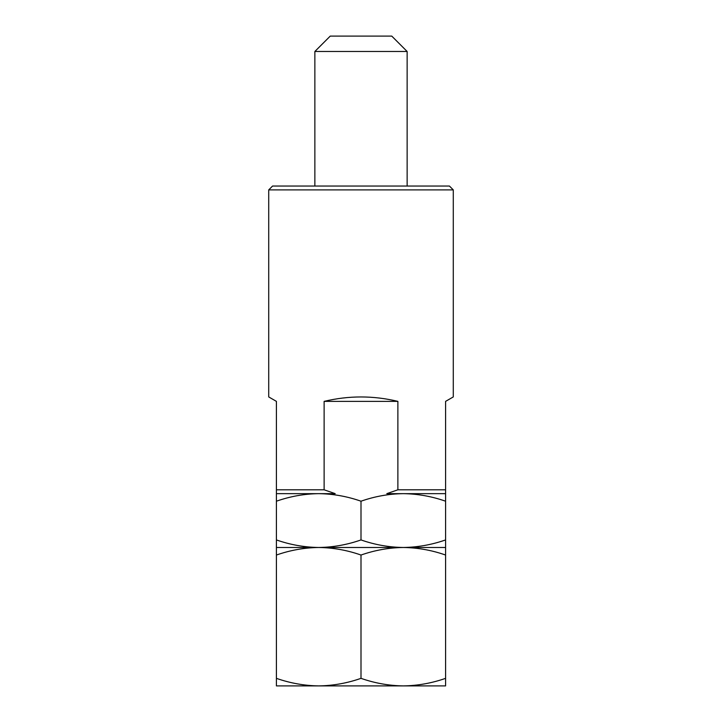 <?xml version="1.0" encoding="UTF-8"?>
<svg xmlns="http://www.w3.org/2000/svg" width="722" height="722" viewBox="0 0 722 722"><rect width="100%" height="100%" fill="white"/><g stroke="black" fill="none" stroke-linecap="round" stroke-linejoin="round"><path stroke-width="1.08" d="M272.564 186.05L449.436 186.05L453.281 189.895L268.719 189.895L272.564 186.05M314.864 51.479L330.243 36.1L391.757 36.1L407.136 51.479L314.864 51.479L314.864 186.05M268.719 189.895L268.719 396.929L276.409 401.369L276.409 489.805L324.124 489.805L324.124 401.369C348.708 395.485 373.292 395.485 397.876 401.369L397.876 489.805L445.591 489.805L445.591 401.369L453.281 396.929L453.281 189.895M407.136 51.479L407.136 186.05M445.591 489.805L445.591 493.649L386.793 493.649L397.876 489.805M324.124 489.805L335.207 493.649L276.409 493.649L276.409 489.805M397.876 401.369L324.124 401.369M314.864 547.484L318.709 547.484C333.122 547.682 347.228 550.2 361 555.038C374.808 550.2 388.905 547.682 403.291 547.484L403.291 547.484C417.713 547.682 431.81 550.2 445.591 555.038L445.591 547.484L276.409 547.484L276.409 555.038C290.217 550.2 304.314 547.682 318.709 547.484C304.287 547.276 290.19 544.758 276.409 539.93L276.409 501.203C290.217 496.366 304.314 493.848 318.709 493.649C333.122 493.857 347.228 496.375 361 501.203C374.808 496.366 388.905 493.848 403.291 493.649C417.713 493.857 431.81 496.375 445.591 501.203L445.591 493.649M276.409 678.346L276.409 685.9L445.591 685.9L445.591 678.346C431.783 683.183 417.686 685.701 403.291 685.9C388.878 685.692 374.772 683.174 361 678.346C347.192 683.183 333.095 685.701 318.709 685.9C304.287 685.692 290.19 683.174 276.409 678.346L276.409 555.038M361 678.346L361 555.038M445.591 678.346L445.591 555.038M407.136 547.484L445.591 547.484L445.591 539.93C431.783 544.767 417.686 547.285 403.291 547.484C388.878 547.276 374.772 544.758 361 539.93L361 501.203M445.591 539.93L445.591 501.203M361 539.93C347.192 544.767 333.095 547.285 318.709 547.484L276.409 547.484L276.409 539.93M276.409 493.649L276.409 501.203M403.291 547.484L318.709 547.484"/></g></svg>
